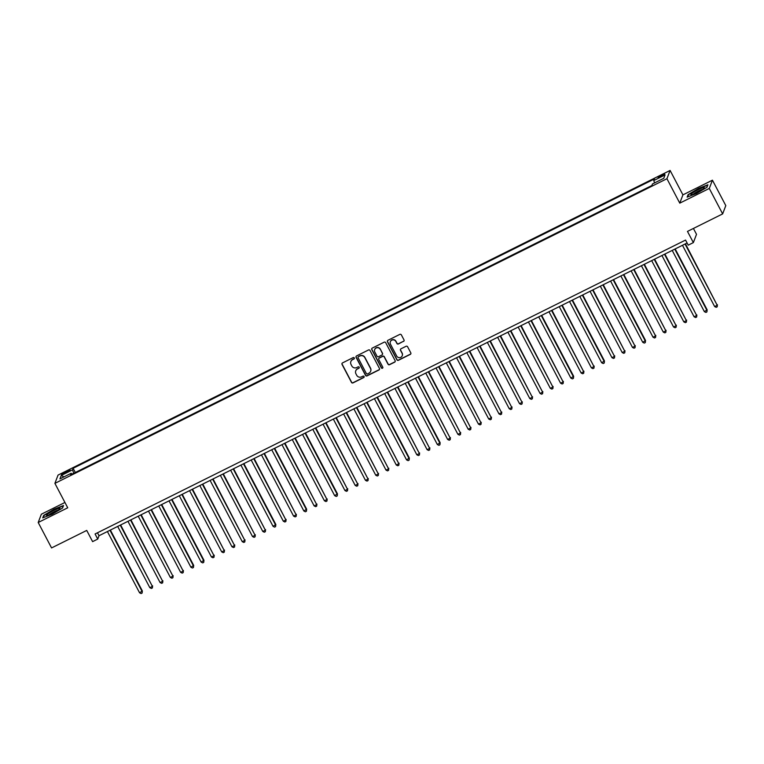 <?xml version="1.0" encoding="UTF-8"?>
<svg xmlns="http://www.w3.org/2000/svg" width="764" height="764" viewBox="0 0 764 764"><rect width="100%" height="100%" fill="white"/><g stroke="black" fill="none" stroke-linecap="round" stroke-linejoin="round"><path stroke-width="1.15" d="M354.305 357.924A0.802 0.783 -159.2 0 0 353.235 357.571L342.53 362.9A1.136 1.117 -159.2 0 0 342.043 364.409L351.488 382.392A1.136 1.117 -159.2 0 0 353.016 382.888L363.731 377.559A0.802 0.783 -159.2 0 0 364.065 376.509A0.802 0.783 -159.2 0 0 362.995 376.155L361.601 376.843A3.648 3.572 -159.2 0 1 356.702 375.258L355.919 373.758A3.648 3.572 -159.2 0 1 357.466 368.955L358.851 368.267A0.802 0.783 -159.2 0 0 359.185 367.217A0.802 0.783 -159.2 0 0 358.115 366.863L356.731 367.551A3.648 3.572 -159.2 0 1 351.822 365.966L351.039 364.466A3.648 3.572 -159.2 0 1 352.586 359.663L353.971 358.975A0.802 0.783 -159.2 0 0 354.305 357.924M661.662 175.09A3.715 0.516 -27.7 0 0 658.1 177.535A3.715 0.516 -27.7 0 0 661.118 176.522A3.715 0.516 -27.7 0 0 664.68 174.077A3.715 0.516 -27.7 0 0 661.662 175.09M403.526 341.422A1.136 1.117 -159.2 0 0 404.013 339.923L401.358 334.88A1.136 1.117 -159.2 0 0 399.83 334.384L387.94 340.305A1.136 1.117 -159.2 0 0 387.453 341.804L396.898 359.787A1.136 1.117 -159.2 0 0 398.426 360.283L410.325 354.362A1.136 1.117 -159.2 0 0 410.803 352.863L407.604 346.77A1.136 1.117 -159.2 0 0 406.076 346.273L400.985 348.804A1.136 1.117 -159.2 0 0 400.498 350.304L402.084 353.331A3.046 2.98 -159.2 0 1 399.572 357.657A3.046 2.98 -159.2 0 1 396.688 356.014L390.48 344.172A3.046 2.98 -159.2 0 1 392.982 339.846A3.046 2.98 -159.2 0 1 395.867 341.489L396.908 343.456A1.136 1.117 -159.2 0 0 398.436 343.962L403.612 341.202A1.136 1.117 -159.2 0 0 404.108 340.715M64.93 502.473L41.351 514.21L38.2 522.49L51.56 547.931L86.733 530.426L92.606 541.628L97.744 539.069L95.07 533.979L685.556 240.068L688.221 245.158L693.359 242.608L696.51 234.328L693.425 228.455M709.288 188.45L712.44 180.18L682.92 194.868L679.769 203.148L709.288 188.45L722.649 213.901L687.476 231.406L693.359 242.608M679.769 203.148L666.943 178.719L54.903 483.364L58.045 475.084L670.095 170.439L666.943 178.719M38.2 522.49L67.729 507.793L54.903 483.364M370.015 350.485A1.136 1.117 -159.2 0 0 368.477 349.988L356.587 355.9A1.136 1.117 -159.2 0 0 356.1 357.409L365.545 375.391A1.136 1.117 -159.2 0 0 367.073 375.888L378.973 369.967A1.136 1.117 -159.2 0 0 379.46 368.468L370.015 350.485M372.259 348.107L384.158 342.186A1.136 1.117 -159.2 0 1 385.686 342.683L395.131 360.665A1.136 1.117 -159.2 0 1 394.644 362.165L389.554 364.695A1.136 1.117 -159.2 0 1 388.026 364.199L384.197 356.903A1.136 1.117 -159.2 0 0 382.659 356.406L379.288 358.087A1.136 1.117 -159.2 0 0 378.801 359.596L382.793 367.188A0.802 0.783 -159.2 0 1 382.134 368.315A0.802 0.783 -159.2 0 1 381.379 367.885L371.781 349.606A1.136 1.117 -159.2 0 1 372.259 348.107M712.44 180.18L725.8 205.621L722.649 213.901M64.386 473.527L66.64 472.4A3.6 0.497 -27.7 0 0 70.087 470.041A3.6 0.497 -27.7 0 0 67.165 471.016L64.911 472.142A3.6 0.497 -27.7 0 0 61.464 474.511A3.6 0.497 -27.7 0 0 64.386 473.527M654.605 182.882L653.764 180.552L654.356 178.986L73.115 468.294L72.523 469.86L73.755 473.269M653.764 180.552L665.052 174.927L663.763 178.327L652.466 183.952L651.873 185.518L70.632 474.826L71.233 473.26L59.936 478.885L61.225 475.485L72.523 469.86M682.92 194.868L670.095 170.439M97.744 539.069L99.024 535.717L687.094 243M97.477 532.785L99.024 535.717M75.321 472.496L73.115 468.294M71.94 474.177L71.233 473.26M64.004 476.86L61.225 475.485M52.172 514.201L62.562 508.022L63.508 505.529L54.072 509.216L43.691 515.394L42.736 517.887L52.172 514.201M707.903 184.783L698.468 188.469L688.077 194.648L687.132 197.141L696.567 193.454L706.948 187.275L707.903 184.783M43.94 515.872L43.691 515.394M688.335 195.126L688.077 194.648M354.381 358.44A0.802 0.783 -159.2 0 1 354.057 358.746L352.672 359.433A3.648 3.572 -159.2 0 0 350.896 361.448M355.776 370.741A3.648 3.572 -159.2 0 1 357.542 368.726L358.937 368.038A0.802 0.783 -159.2 0 0 359.261 367.732M342.033 363.387A1.136 1.117 -159.2 0 0 342.129 364.18L351.564 382.162A1.136 1.117 -159.2 0 0 353.102 382.659L363.807 377.33A0.802 0.783 -159.2 0 0 364.142 377.024M356.091 356.387A1.136 1.117 -159.2 0 0 356.186 357.18L365.631 375.162A1.136 1.117 -159.2 0 0 367.159 375.659L379.059 369.738A1.136 1.117 -159.2 0 0 379.546 369.26M358.431 356.75A0.802 0.783 -159.2 0 0 358.096 357.8L366.376 373.586A0.802 0.783 -159.2 0 0 367.455 373.94L368.916 373.204A3.648 3.572 -159.2 0 0 370.464 368.41L364.8 357.619A3.648 3.572 -159.2 0 0 359.892 356.024L358.517 356.53A0.802 0.783 -159.2 0 0 358.106 357.055M370.683 371.199A3.648 3.572 -159.2 0 0 370.55 368.181L370.464 368.41M358.517 356.53L359.978 355.804A3.648 3.572 -159.2 0 1 364.877 357.39L370.55 368.181M378.791 358.574A1.136 1.117 -159.2 0 1 379.374 357.867L382.745 356.186A1.136 1.117 -159.2 0 1 384.282 356.683L388.112 363.979A1.136 1.117 -159.2 0 0 389.64 364.476L394.73 361.945A1.136 1.117 -159.2 0 0 395.227 361.458M371.772 348.585A1.136 1.117 -159.2 0 0 371.867 349.377L381.465 367.665A0.802 0.783 -159.2 0 0 382.859 367.704M380.224 349.339A3.046 2.98 -159.2 0 0 374.675 349.597A3.046 2.98 -159.2 0 0 374.828 352.023L377.015 356.196A1.136 1.117 -159.2 0 0 378.552 356.692L381.924 355.012A1.136 1.117 -159.2 0 0 382.411 353.512L380.31 349.119A3.046 2.98 -159.2 0 0 374.723 349.482M382.506 354.305A1.136 1.117 -159.2 0 0 382.497 353.283L382.411 353.512M380.31 349.119L382.497 353.283M390.366 341.632A3.046 2.98 -159.2 0 1 395.953 341.26L396.993 343.237A1.136 1.117 -159.2 0 0 398.522 343.733L403.612 341.202M402.275 355.642A3.046 2.98 -159.2 0 0 402.17 353.102L402.084 353.331M400.489 349.291A1.136 1.117 -159.2 0 0 400.584 350.084L402.17 353.102M387.443 340.782A1.136 1.117 -159.2 0 0 387.539 341.575L396.974 359.558A1.136 1.117 -159.2 0 0 398.512 360.064L410.402 354.143A1.136 1.117 -159.2 0 0 410.898 353.656M107.409 531.543L139.564 592.788L142.343 590.944L110.379 530.063M142.343 590.944L142.114 593.045L142.123 591.508L109.978 530.264M142.114 593.045L141.092 593.561L139.564 592.788M53.786 510.457A7.545 1.041 -27.7 0 0 46.862 515.538A7.545 1.041 -27.7 0 0 52.678 513.36A7.545 1.041 -27.7 0 0 59.831 508.728A7.545 1.041 -27.7 0 0 53.786 510.457M58.245 510.113A5.711 0.793 -27.7 0 0 54.139 511.737A5.711 0.793 -27.7 0 0 48.906 515.022M43.252 517.686L44.092 515.48L54.148 509.493L63.288 505.921L62.476 508.07M692.117 193.311A7.545 1.041 -27.7 0 0 691.258 194.791A7.545 1.041 -27.7 0 0 696.653 192.824A7.545 1.041 -27.7 0 0 703.128 189.014A7.545 1.041 -27.7 0 0 704.227 187.982A7.545 1.041 -27.7 0 0 700.168 188.775A7.545 1.041 -27.7 0 0 692.117 193.311M702.641 189.367A5.711 0.793 -27.7 0 0 693.941 193.722A5.711 0.793 -27.7 0 0 693.301 194.276M707.722 185.251L706.872 187.323M687.638 196.94L688.479 194.734L698.544 188.746L707.684 185.174M117.675 526.425L149.83 587.669L152.399 586.399L120.645 524.954M152.609 585.835L152.389 587.936L152.399 586.399L120.244 525.154M152.389 587.936L151.358 588.442L149.83 587.669M127.941 521.315L160.096 582.56L162.665 581.28L130.911 519.835M162.875 580.726L162.656 582.827L162.665 581.28L130.51 520.036M162.656 582.827L161.624 583.333L160.096 582.56M138.217 516.206L170.372 577.45L172.931 576.171L141.178 514.726M173.151 575.617L172.922 577.708L172.931 576.171L140.777 514.926M172.922 577.708L171.9 578.224L170.372 577.45M148.483 511.097L180.638 572.341L183.207 571.061L151.453 509.617M183.417 570.498L183.188 572.599L183.207 571.061L151.052 509.817M183.188 572.599L182.166 573.115L180.638 572.341M158.75 505.978L190.904 567.232L193.684 565.389L161.72 504.507M193.684 565.389L193.464 567.49L193.473 565.952L161.319 504.708M193.464 567.49L192.433 567.996L190.904 567.232M169.025 500.869L201.171 562.113L203.959 560.279L171.986 499.398M203.959 560.279L203.73 562.38L203.74 560.833L171.585 499.589M203.73 562.38L202.708 562.887L201.171 562.113M179.292 495.76L211.447 557.004L214.015 555.724L182.262 494.279M214.226 555.17L213.996 557.262L214.015 555.724L181.861 494.48M213.996 557.262L212.975 557.777L211.447 557.004M189.558 490.65L221.713 551.894L224.282 550.615L192.528 489.17M224.492 550.051L224.272 552.152L224.282 550.615L192.127 489.371M224.272 552.152L223.241 552.668L221.713 551.894M199.824 485.541L231.979 546.785L234.548 545.506L202.794 484.061M234.758 544.942L234.538 547.043L234.548 545.506L202.393 484.261M234.538 547.043L233.507 547.549L231.979 546.785M210.1 480.422L242.255 541.666L244.824 540.396L213.07 478.952M245.034 539.833L244.805 541.934L244.824 540.396L212.669 479.152M244.805 541.934L243.783 542.44L242.255 541.666M220.366 475.313L252.521 536.557L255.09 535.278L223.336 473.833M255.3 534.724L255.081 536.815L255.09 535.278L222.935 474.033M255.081 536.815L254.049 537.331L252.521 536.557M230.632 470.204L262.787 531.448L265.356 530.168L233.603 468.724M265.566 529.614L265.347 531.706L265.356 530.168L233.201 468.924M265.347 531.706L264.315 532.221L262.787 531.448M240.908 465.095L273.063 526.339L275.842 524.496L243.878 463.614M275.842 524.496L275.613 526.597L275.623 525.059L243.477 463.815M275.613 526.597L274.591 527.112L273.063 526.339M251.175 459.976L283.329 521.22L285.898 519.95L254.145 458.505M286.108 519.386L285.889 521.487L285.898 519.95L253.743 458.706M285.889 521.487L284.857 521.993L283.329 521.22M261.441 454.866L293.596 516.111L296.165 514.831L264.411 453.386M296.375 514.277L296.155 516.378L296.165 514.831L264.01 453.587M296.155 516.378L295.124 516.884L293.596 516.111M271.717 449.757L303.871 511.001L306.651 509.168L274.687 448.277M306.651 509.168L306.421 511.259L306.431 509.722L274.276 448.478M306.421 511.259L305.399 511.775L303.871 511.001M281.983 444.648L314.138 505.892L316.707 504.612L284.953 443.168M316.917 504.049L316.688 506.15L316.707 504.612L284.552 443.368M316.688 506.15L315.666 506.666L314.138 505.892M292.249 439.529L324.404 500.773L326.973 499.503L295.219 438.058M327.183 498.94L326.963 501.041L326.973 499.503L294.818 438.259M326.963 501.041L325.932 501.547L324.404 500.773M302.525 434.42L334.67 495.664L337.459 493.831L305.485 432.949M337.459 493.831L337.23 495.931L337.239 494.384L305.084 433.14M337.23 495.931L336.208 496.438L334.67 495.664M312.791 429.311L344.946 490.555L347.515 489.275L315.761 427.83M347.725 488.721L347.496 490.813L347.515 489.275L315.36 428.031M347.496 490.813L346.474 491.328L344.946 490.555M323.057 424.201L355.212 485.446L357.781 484.166L326.027 422.721M357.991 483.602L357.772 485.703L357.781 484.166L325.626 422.922M357.772 485.703L356.74 486.219L355.212 485.446M333.333 419.092L365.478 480.336L368.047 479.057L336.294 417.612M368.267 478.493L368.038 480.594L368.047 479.057L335.893 417.812M368.038 480.594L367.007 481.1L365.478 480.336M343.599 413.973L375.754 475.218L378.323 473.947L346.569 412.503M378.533 473.384L378.304 475.485L378.323 473.947L346.168 412.703M378.304 475.485L377.282 475.991L375.754 475.218M353.866 408.864L386.021 470.108L388.589 468.829L356.836 407.384M388.8 468.275L388.58 470.366L388.589 468.829L356.435 407.584M388.58 470.366L387.549 470.882L386.021 470.108M364.132 403.755L396.287 464.999L398.856 463.719L367.102 402.275M399.066 463.156L398.846 465.257L398.856 463.719L366.701 402.475M398.846 465.257L397.815 465.773L396.287 464.999M374.408 398.646L406.563 459.89L409.342 458.047L377.378 397.165M409.342 458.047L409.112 460.148L409.122 458.61L376.977 397.366M409.112 460.148L408.091 460.654L406.563 459.89M384.674 393.527L416.829 454.771L419.398 453.501L387.644 392.056M419.608 452.937L419.388 455.038L419.398 453.501L387.243 392.257M419.388 455.038L418.357 455.545L416.829 454.771M394.94 388.418L427.095 449.662L429.664 448.382L397.91 386.937M429.874 447.828L429.654 449.92L429.664 448.382L397.509 387.138M429.654 449.92L428.623 450.435L427.095 449.662M405.216 383.308L437.371 444.553L440.15 442.719L408.186 381.828M440.15 442.719L439.921 444.81L439.93 443.273L407.785 382.029M439.921 444.81L438.899 445.326L437.371 444.553M415.482 378.199L447.637 439.443L450.206 438.164L418.452 376.719M450.416 437.6L450.197 439.701L450.206 438.164L418.051 376.919M450.197 439.701L449.165 440.217L447.637 439.443M425.749 373.08L457.903 434.324L460.472 433.054L428.719 371.61M460.682 432.491L460.463 434.592L460.472 433.054L428.317 371.81M460.463 434.592L459.431 435.098L457.903 434.324M436.024 367.971L468.179 429.215L470.739 427.935L438.985 366.491M470.958 427.382L470.729 429.483L470.739 427.935L438.584 366.691M470.729 429.483L469.707 429.989L468.179 429.215M446.291 362.862L478.445 424.106L481.014 422.826L449.261 361.382M481.224 422.272L480.995 424.364L481.014 422.826L448.86 361.582M480.995 424.364L479.973 424.879L478.445 424.106M456.557 357.753L488.712 418.997L491.281 417.717L459.527 356.272M491.491 417.154L491.271 419.255L491.281 417.717L459.126 356.473M491.271 419.255L490.24 419.77L488.712 418.997M466.833 352.643L498.978 413.887L501.547 412.608L469.793 351.163M501.767 412.044L501.537 414.145L501.547 412.608L469.392 351.364M501.537 414.145L500.515 414.651L498.978 413.887M477.099 347.524L509.254 408.769L511.823 407.498L480.069 346.054M512.033 406.935L511.804 409.036L511.823 407.498L479.668 346.245M511.804 409.036L510.782 409.542L509.254 408.769M487.365 342.415L519.52 403.659L522.089 402.38L490.335 340.935M522.299 401.826L522.079 403.917L522.089 402.38L489.934 341.136M522.079 403.917L521.048 404.433L519.52 403.659M497.631 337.306L529.786 398.55L532.355 397.27L500.601 335.826M532.565 396.707L532.346 398.808L532.355 397.27L500.2 336.026M532.346 398.808L531.314 399.324L529.786 398.55M507.907 332.197L540.062 393.441L542.631 392.161L510.877 330.716M542.841 391.598L542.612 393.699L542.631 392.161L510.476 330.917M542.612 393.699L541.59 394.205L540.062 393.441M518.173 327.078L550.328 388.322L552.897 387.052L521.144 325.607M553.107 386.488L552.888 388.589L552.897 387.052L520.742 325.808M552.888 388.589L551.856 389.096L550.328 388.322M528.44 321.969L560.595 383.213L563.163 381.933L531.41 320.488M563.374 381.379L563.154 383.471L563.163 381.933L531.009 320.689M563.154 383.471L562.123 383.986L560.595 383.213M538.716 316.859L570.87 378.104L573.649 376.27L541.686 315.379M573.649 376.27L573.42 378.361L573.43 376.824L541.284 315.58M573.42 378.361L572.398 378.877L570.87 378.104M548.982 311.75L581.137 372.994L583.706 371.715L551.952 310.27M583.916 371.151L583.696 373.252L583.706 371.715L551.551 310.471M583.696 373.252L582.665 373.768L581.137 372.994M559.248 306.631L591.403 367.876L593.972 366.605L562.218 305.161M594.182 366.042L593.962 368.143L593.972 366.605L561.817 305.361M593.962 368.143L592.931 368.649L591.403 367.876M569.524 301.522L601.679 362.766L604.458 360.933L572.484 300.042M604.458 360.933L604.229 363.034L604.238 361.487L572.083 300.242M604.229 363.034L603.207 363.54L601.679 362.766M579.79 296.413L611.945 357.657L614.514 356.377L582.76 294.933M614.724 355.823L614.495 357.915L614.514 356.377L582.359 295.133M614.495 357.915L613.473 358.431L611.945 357.657M590.056 291.304L622.211 352.548L624.78 351.268L593.026 289.823M624.99 350.705L624.771 352.806L624.78 351.268L592.625 290.024M624.771 352.806L623.739 353.321L622.211 352.548M600.332 286.194L632.477 347.439L635.046 346.159L603.293 284.714M635.266 345.595L635.037 347.696L635.046 346.159L602.891 284.915M635.037 347.696L634.015 348.203L632.477 347.439M610.598 281.076L642.753 342.32L645.532 340.486L613.568 279.605M645.532 340.486L645.303 342.587L645.322 341.04L613.167 279.796M645.303 342.587L644.281 343.093L642.753 342.32M620.865 275.966L653.019 337.211L655.588 335.931L623.835 274.486M655.798 335.377L655.579 337.468L655.588 335.931L623.434 274.687M655.579 337.468L654.547 337.984L653.019 337.211M631.131 270.857L663.286 332.101L665.855 330.822L634.101 269.377M666.065 330.258L665.845 332.359L665.855 330.822L633.7 269.577M665.845 332.359L664.814 332.875L663.286 332.101M641.407 265.748L673.561 326.992L676.13 325.712L644.377 264.268M676.341 325.149L676.111 327.25L676.13 325.712L643.976 264.468M676.111 327.25L675.089 327.756L673.561 326.992M651.673 260.629L683.828 321.873L686.397 320.603L654.643 259.158M686.607 320.04L686.387 322.141L686.397 320.603L654.242 259.359M686.387 322.141L685.356 322.647L683.828 321.873M661.939 255.52L694.094 316.764L696.663 315.484L664.909 254.04M696.873 314.93L696.653 317.022L696.663 315.484L664.508 254.24M696.653 317.022L695.622 317.537L694.094 316.764M672.215 250.411L704.37 311.655L707.149 309.821L675.185 248.93M707.149 309.821L706.92 311.913L706.929 310.375L674.784 249.131M706.92 311.913L705.898 312.428L704.37 311.655M682.481 245.301L714.636 306.545L717.205 305.266L685.451 243.821M717.415 304.702L717.195 306.803L717.205 305.266L685.05 244.022M717.195 306.803L716.164 307.319L714.636 306.545M65.379 473.031L64.911 472.142M67.624 471.885L67.165 471.016"/></g></svg>
